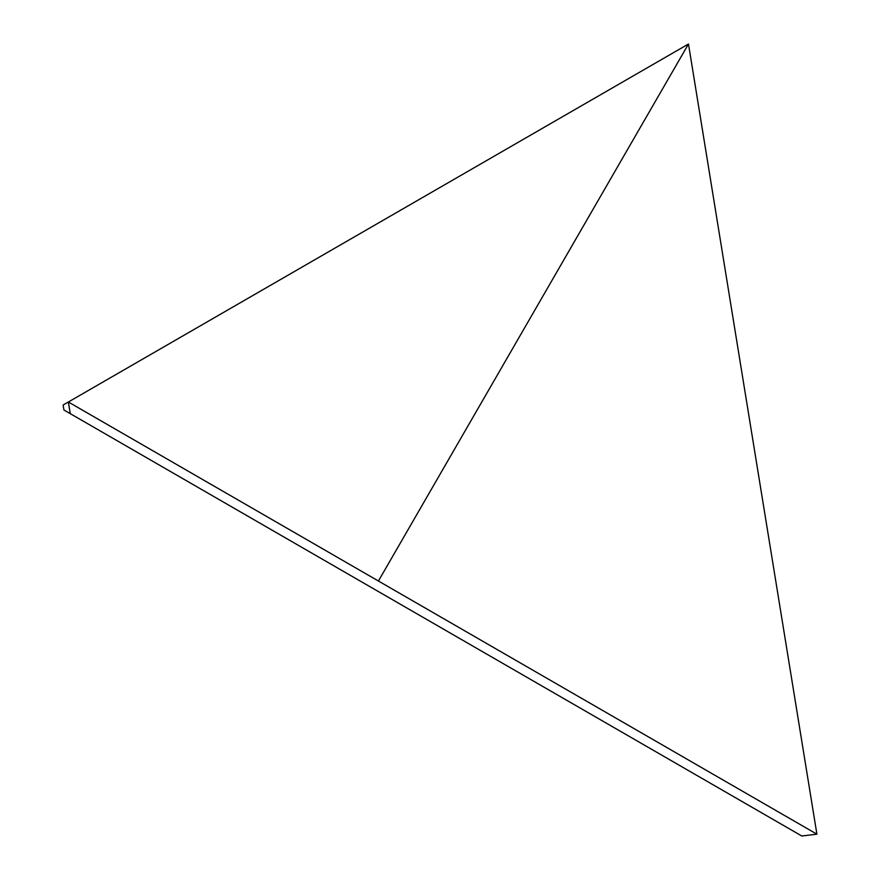 <?xml version="1.0" encoding="UTF-8"?>
<svg xmlns="http://www.w3.org/2000/svg" width="880" height="880" viewBox="0 0 880 880"><rect width="100%" height="100%" fill="white"/><g stroke="black" fill="none" stroke-linecap="round" stroke-linejoin="round"><path stroke-width="1.32" d="M378.422 581.02L688.479 44L63.096 405.053L63.965 410.014L378.422 591.569M688.479 44L816.904 834.174L68.376 402.006L70.268 413.655L801.79 836L816.904 834.174M236.324 509.52L371.965 587.84"/></g></svg>
